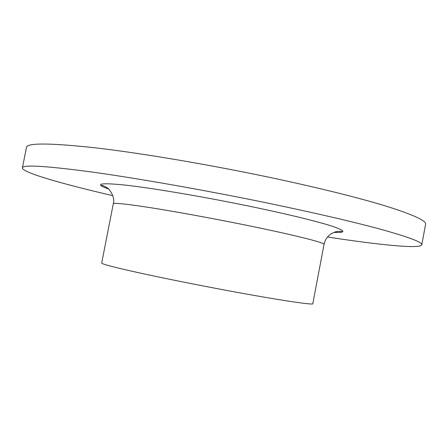 <?xml version="1.0" encoding="UTF-8"?>
<svg xmlns="http://www.w3.org/2000/svg" width="448" height="448" viewBox="0 0 448 448"><rect width="100%" height="100%" fill="white"/><g stroke="black" fill="none" stroke-linecap="round" stroke-linejoin="round"><path stroke-width="0.67" d="M112.784 195.653C62.597 184.022 21.963 172.469 22.4 167.871L26.471 147.398C27.042 142.738 50.31 142.923 96.281 147.941C142.425 153.334 210.756 164.875 272.832 178.041C321.765 188.541 360.175 198.111 388.063 206.758C413.997 215.04 426.507 220.87 425.6 224.258L421.775 244.776C420.476 249.206 378.459 244.843 327.538 237.009M22.4 167.871C22.708 164.522 45.758 165.889 91.554 171.97C137.542 178.326 205.839 190.322 268.027 203.162C317.055 213.377 355.611 222.354 383.684 230.098C409.808 237.479 422.503 242.374 421.775 244.776M113.294 203.795L101.69 263.049C101.746 264.034 113.736 267.193 137.654 272.518C161.375 277.743 195.524 284.62 227.371 290.55C278.449 300.082 313.785 305.334 312.81 303.705L324.038 244.378C325.606 242.833 290.993 234.17 240.15 223.989C208.449 217.622 174.244 211.422 150.282 207.654C126.106 203.924 113.775 202.636 113.294 203.795C115.433 197.809 109.542 188.888 107.274 187.874L103.141 185.59L101.142 185.332C101.55 186.183 104.02 187.393 108.55 188.966M108.573 188.989C93.811 183.781 99.411 182.487 125.362 185.108C152.068 188.087 201.555 196.403 247.352 205.794C284.911 213.5 316.333 221.127 331.475 225.988C345.828 230.81 346.646 232.943 333.928 232.383M333.956 232.372C338.744 232.596 341.488 232.389 342.182 231.75C340.654 231.146 338.414 231.185 335.468 231.857C332.494 232.91 330.422 234.046 329.246 235.262C326.508 237.742 324.772 240.783 324.038 244.378"/></g></svg>
